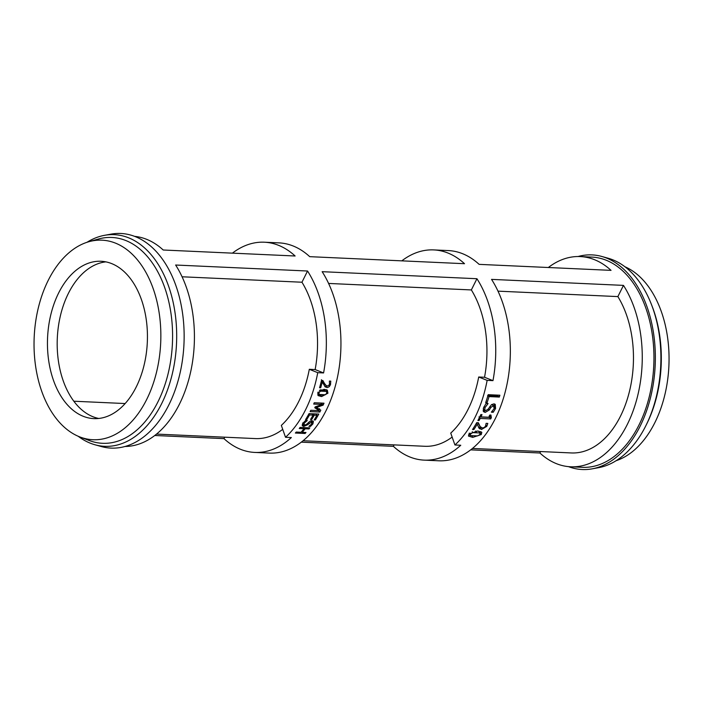 <?xml version="1.0" encoding="UTF-8"?>
<svg xmlns="http://www.w3.org/2000/svg" width="703" height="703" viewBox="0 0 703 703"><rect width="100%" height="100%" fill="white"/><g stroke="black" fill="none" stroke-linecap="round" stroke-linejoin="round"><path stroke-width="1.05" d="M548.331 267.509A105.222 66.697 92.6 0 1 580.247 256.569L591.935 257.105A105.222 66.697 92.6 0 1 648.447 316.324A105.222 66.697 92.6 0 1 639.027 424.911A105.222 66.697 92.6 0 1 582.374 467.319L570.687 466.792A105.222 66.697 92.6 0 1 539.895 452.996L470.694 449.85M328.591 283.441L471.353 289.935A91.355 57.91 92.6 0 1 484.543 377.265L478.699 377.001L487.135 380.376A105.222 66.697 92.6 0 1 474.982 417.45A105.222 66.697 92.6 0 1 454.929 444.981L460.764 445.254A105.222 66.697 92.6 0 1 424.164 460.131L438.769 460.79A105.222 66.697 92.6 0 0 495.422 418.382A105.222 66.697 92.6 0 0 491.546 279.381L623.464 285.383A105.222 66.697 92.6 0 1 627.34 424.384A105.222 66.697 92.6 0 1 570.687 466.792M491.081 418.188A105.222 66.697 92.6 0 1 490.712 418.926L480.184 418.443A105.222 66.697 92.6 0 1 479.077 420.561L477.891 420.508A105.222 66.697 -87.4 0 0 479.358 417.652A105.222 66.697 -87.4 0 0 480.834 414.585L482.03 414.647A105.222 66.697 92.6 0 1 480.957 416.879L488.787 417.239A105.222 66.697 -87.4 0 0 489.859 414.998L490.931 415.051L491.335 417.67A105.222 66.697 92.6 0 1 491.081 418.188M424.164 460.131A105.222 66.697 92.6 0 1 393.372 446.335L301.288 442.152M487.135 380.376L492.979 380.639A105.222 66.697 92.6 0 0 476.942 278.722L322.15 271.683A105.222 66.697 92.6 0 1 326.025 410.684A105.222 66.697 92.6 0 1 269.372 453.092L254.767 452.424A105.222 66.697 92.6 0 1 223.976 438.637L154.765 435.491M320.673 410.438A105.222 66.697 92.6 0 1 319.847 412.055L310.111 411.606A105.222 66.697 -87.4 0 0 310.796 410.28L319.18 410.657L314.768 407.74A105.222 66.697 -87.4 0 0 315.164 406.896L322.079 404.445L313.696 404.067A105.222 66.697 -87.4 0 0 314.259 402.74L323.995 403.188A105.222 66.697 92.6 0 1 323.169 405.113L316.561 407.476L320.788 410.192A105.222 66.697 92.6 0 1 320.673 410.438M182.068 276.78L301.956 282.228A91.355 57.91 92.6 0 1 315.146 369.567L309.302 369.295L317.738 372.669A105.222 66.697 92.6 0 1 305.577 409.752A105.222 66.697 92.6 0 1 285.523 437.284L291.367 437.547A105.222 66.697 92.6 0 1 254.767 452.424M317.738 372.669L323.582 372.942A105.222 66.697 92.6 0 0 307.545 271.015L175.627 265.022A105.222 66.697 92.6 0 1 179.502 404.014A105.222 66.697 92.6 0 1 125.055 446.475M489.27 415.825L491.335 417.67M305.102 433.479L295.365 433.039A105.222 66.697 -87.4 0 0 296.253 432.055L301.016 432.275A105.222 66.697 -87.4 0 0 304.021 428.716L299.25 428.505A105.222 66.697 -87.4 0 0 300.093 427.424L309.83 427.872A105.222 66.697 92.6 0 1 308.986 428.944L305.172 428.768A105.222 66.697 92.6 0 1 302.167 432.327L305.99 432.503A105.222 66.697 92.6 0 1 305.102 433.479L304.663 432.442M302.22 425.587L302.923 423.311L305.62 420.438L307.246 420.508A105.222 66.697 92.6 0 1 307.193 420.596L304.109 423.276L304.373 425.271L306.622 424.287L309.988 421.299L312.123 420.798L313.406 421.405L312.914 423.909L310.462 426.413L308.916 426.343A105.222 66.697 -87.4 0 0 308.977 426.255L311.745 423.935L311.447 422.046L307.404 424.876L303.722 426.44L302.29 425.754M302.571 423.048L304.373 425.271M311.06 420.587L312.132 422.362L310.788 420.974M305.594 419.533A105.222 66.697 -87.4 0 0 309.056 413.61L318.793 414.049A105.222 66.697 92.6 0 1 315.331 419.972L314.179 419.919A105.222 66.697 -87.4 0 0 316.921 415.288L314.259 415.165A105.222 66.697 92.6 0 1 311.701 419.498L310.55 419.445A105.222 66.697 -87.4 0 0 313.107 415.113L309.496 414.955A105.222 66.697 92.6 0 1 306.745 419.586L305.594 419.533M481.256 434.559L472.75 437.38L468.479 436.097L469.094 434.006L477.522 431.009L481.81 432.336L481.256 434.559L480.044 432.934M473.875 429.577L472.521 429.515A105.222 66.697 -87.4 0 0 476.713 422.661L478.365 422.731L480.149 426.589L482.399 427.995L484.209 427.521L485.518 426.185L486.089 423.426A105.222 66.697 -87.4 0 0 486.133 423.338L487.803 423.417L486.801 426.352L481.529 429.471L478.963 428.118L477.24 424.164A105.222 66.697 92.6 0 1 473.875 429.577L473.207 428.47M483.242 411.141L483.567 407.722L486.107 403.417L488.058 403.504A105.222 66.697 92.6 0 1 488.014 403.636L484.965 407.652L484.894 410.315L485.738 410.631L488.181 409.12L491.502 404.638L493.928 403.874L495.237 404.339L495.589 408.469L493.234 412.274L491.379 412.186A105.222 66.697 -87.4 0 0 491.432 412.063L494.2 408.531L493.409 405.728L490.94 407.362L489.253 410.007L485.219 412.406L483.629 411.747M492.038 404.515L494.13 405.983L491.652 404.533M487.056 402.705L485.676 402.643A105.222 66.697 -87.4 0 0 488.198 394.682L499.886 395.218A105.222 66.697 92.6 0 1 499.341 397.063L489.042 396.597A105.222 66.697 92.6 0 1 487.056 402.705L485.958 401.808M320.7 387.784L319.566 387.731A105.222 66.697 -87.4 0 0 321.491 380.455L322.87 380.516L324.505 383.495L326.28 385.657L327.352 385.982L328.732 385.464L329.514 384.04L329.382 381.158A105.222 66.697 -87.4 0 0 329.399 381.07L330.788 381.131L330.454 384.734L329.241 386.703L327.378 387.573L325.199 386.887L322.255 382.01A105.222 66.697 92.6 0 1 320.7 387.784L319.742 387.142M327.941 393.205L321.631 396.562L318.239 395.648L317.8 392.74L324.03 389.304L327.308 390.13L327.941 393.205L326.992 392.467M401.808 260.848A105.222 66.697 92.6 0 1 433.725 249.908L448.329 250.576A105.222 66.697 92.6 0 1 479.121 264.363L611.039 270.365A105.222 66.697 92.6 0 0 580.247 256.569M134.607 236.366A105.222 66.697 92.6 0 1 163.201 250.004L295.119 255.997A105.222 66.697 92.6 0 0 264.328 242.21L278.924 242.869A105.222 66.697 92.6 0 1 309.724 256.665L464.516 263.704A105.222 66.697 92.6 0 0 433.725 249.908M232.403 253.15A105.222 66.697 92.6 0 1 264.328 242.21M301.772 431.422L302.167 432.327M304.61 427.635L305.172 428.768M308.424 427.802L308.986 428.944M303.459 427.582L304.021 428.716M303.388 424.524L302.272 424.489M312.466 420.833L311.912 422.002M310.032 425.596L310.462 426.413M312.949 413.786L312.589 414.41M316.763 413.962L316.412 414.585M306.148 418.645L306.745 419.586M308.819 414.032L309.496 414.955M312.106 413.751L313.107 415.113M311.095 418.557L311.701 419.498M313.266 413.803L314.259 415.165M315.928 413.918L316.921 415.288M314.724 419.041L315.331 419.972M319.54 408.698L318.626 410.508M322.141 403.1L321.517 403.865M322.079 404.445L320.77 403.083L314.241 402.784M319.18 410.657L314.997 407.257M318.723 410.64L319.847 412.055M315.84 406.659L316.561 407.476M321.86 403.742L323.169 405.113M470.386 434.067L470.509 435.579L477.645 435.895L479.956 434.507L479.833 432.943L472.759 432.617L470.386 434.067L469.885 433.118M469.086 433.259L470.509 435.579M478.822 431.115L480.263 433.329L478.875 431.124M480.852 431.58L480.254 432.67M470.114 435.271L468.541 434.911M481.186 427.67L478.33 426.923M477.847 422.714L480.149 426.589M476.476 423.074L477.24 424.164M478.462 427.046L479.56 428.804M490.088 416.176L489.473 417.406L478.945 416.923M478.356 419.621L479.077 420.561M479.428 417.52L480.184 418.443M489.473 417.406L490.712 418.926M480.184 415.965L480.957 416.879M485.808 410.631L483.154 410.895M494.42 403.935L494.464 406.571M483.286 408.513L484.894 410.315M492.302 411.299L493.234 412.274M498.172 395.139L497.9 396.07L487.601 395.604M487.873 395.798L489.042 396.597M497.9 396.07L499.341 397.063M327.519 385.982L324.839 386.527M321.376 379.725L323.029 382.634L326.28 385.657M321.253 381.448L322.255 382.01M318.881 392.792L319.347 394.506L325.287 394.77L326.86 393.153L326.385 391.404L320.489 391.132L318.881 392.792L318.037 392.133M317.747 393.241L319.347 394.506M325.217 390.543L320.331 389.831M323.521 395.051L317.721 394.963M326.447 389.699L326.667 391.624M497.996 291.147L617.875 296.596A91.355 57.91 92.6 0 1 627.805 397.485A91.355 57.91 92.6 0 1 571.319 452.943L472.46 448.452M452.134 437.073A91.355 57.91 92.6 0 1 424.797 446.282L303.055 440.746M478.699 377.001A91.355 57.91 92.6 0 1 450.737 433.101L454.929 444.981M282.729 429.366A91.355 57.91 92.6 0 1 255.4 438.584L156.532 434.085M309.302 369.295A91.355 57.91 92.6 0 1 281.332 425.394L285.523 437.284M224.696 437.187L223.976 438.637M307.545 271.015L301.956 282.228M315.146 369.567L323.582 372.942M394.093 444.885L393.372 446.335M540.616 451.546L539.895 452.996M623.464 285.383L617.875 296.596M98.754 418.47A78.754 49.922 92.6 0 1 75.678 403.575A78.754 49.922 92.6 0 1 59.843 318.266A78.754 49.922 92.6 0 1 105.872 261.868M484.543 377.265L492.979 380.639M476.942 278.722L471.353 289.935M578.042 256.525A107.427 68.094 92.6 0 1 601.812 256.472A107.427 68.094 92.6 0 1 640.117 426.229A107.427 68.094 92.6 0 1 592.154 468.848A107.427 68.094 92.6 0 1 568.49 466.634M601.812 256.472L608.113 258.229A105.942 67.154 92.6 0 1 651.4 304.381A105.942 67.154 92.6 0 1 645.89 425.64A105.942 67.154 92.6 0 1 598.596 467.671L592.154 468.848M651.4 304.381L652.068 306.086A103.025 65.309 92.6 0 1 646.707 423.997L645.89 425.64M624.923 266.745A99.879 63.314 92.6 0 1 654.888 422.573A99.879 63.314 92.6 0 1 616.1 460.711M86.987 242.289A105.942 67.154 92.6 0 1 104.501 235.329A105.942 67.154 92.6 0 1 169.054 287.509A105.942 67.154 92.6 0 1 161.664 403.619A105.942 67.154 92.6 0 1 94.975 444.771A105.942 67.154 92.6 0 1 78.174 436.255M88.965 241.691L98.429 239.038A103.025 65.309 92.6 0 1 164.212 286.183A103.025 65.309 92.6 0 1 157.973 401.782A103.025 65.309 92.6 0 1 89.272 440.526L80.08 437.029A99.879 63.314 92.6 0 1 48.199 280.427A99.879 63.314 92.6 0 1 88.965 241.691A99.879 63.314 92.6 0 1 152.736 287.395A99.879 63.314 92.6 0 1 146.69 399.462A99.879 63.314 92.6 0 1 80.08 437.029M104.501 235.329L110.942 234.152A107.427 68.094 92.6 0 1 176.4 287.061A107.427 68.094 92.6 0 1 168.905 404.805A107.427 68.094 92.6 0 1 101.285 446.528L94.975 444.771M136.277 386.878A78.754 49.922 92.6 0 1 93.868 418.619A78.754 49.922 92.6 0 1 51.565 374.295A78.754 49.922 92.6 0 1 58.613 293.019A78.754 49.922 92.6 0 1 101.021 261.27A78.754 49.922 92.6 0 1 143.324 305.603A78.754 49.922 92.6 0 1 136.277 386.878M302.721 424.55L303.722 426.44M306.912 423.997L307.404 424.876M308.643 422.257L309.153 423.127M312.229 422.705L312.914 423.909M303.599 422.415L304.109 423.276M475.738 431.009L476.529 432.424M472.231 431.668L472.759 432.617M472.056 435.948L472.75 437.38M480.448 427.696L481.529 429.471M485.975 425.113L486.801 426.352M478.444 423.927L479.587 425.614M483.919 411.035L485.219 412.406M488.251 409.023L489.253 410.007M489.894 406.404L490.94 407.362M494.499 407.45L495.589 408.469M483.989 406.747L484.965 407.652M325.524 386.624L326.974 387.581M329.602 383.61L330.612 384.198M323.029 382.634L324.505 383.495M322.115 389.831L323.547 390.868M319.426 390.35L320.489 391.132M320.252 395.385L321.631 396.562M125.143 403.548L73.824 401.22"/></g></svg>
